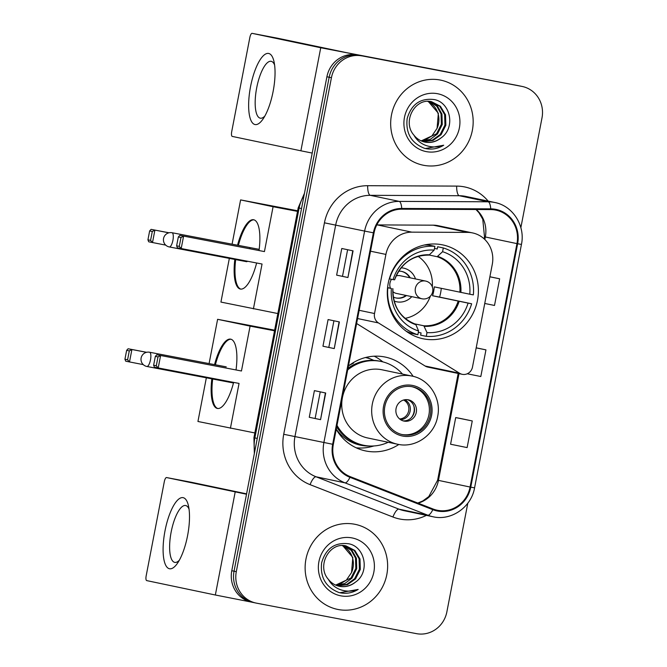 <?xml version="1.0" encoding="UTF-8"?>
<svg xmlns="http://www.w3.org/2000/svg" width="667" height="667" viewBox="0 0 667 667"><rect width="100%" height="100%" fill="white"/><g stroke="black" fill="none" stroke-linecap="round" stroke-linejoin="round"><path stroke-width="1" d="M472.144 232.833A27.139 25.721 101.8 0 0 467.684 232.399L411.839 232.149A27.139 25.721 101.8 0 0 385.91 254.419L374.52 313.523A9.046 8.571 101.8 0 0 378.456 322.928L459.588 373.253A9.046 8.571 101.8 0 0 462.214 374.312A9.046 8.571 101.8 0 0 472.494 367.058L492.288 264.307A27.139 25.721 101.8 0 0 472.586 232.925A27.139 25.721 101.8 0 0 472.144 232.833M472.586 232.925L438.136 225.696A27.139 25.721 101.8 0 0 437.694 225.604A27.139 25.721 101.8 0 0 433.225 225.171L377.389 224.921A27.139 25.721 101.8 0 0 376.788 224.929M413.131 376.346A47.949 45.448 101.8 0 0 385.243 357.062A47.949 45.448 101.8 0 0 384.459 356.912A47.949 45.448 101.8 0 0 348.416 366.058M336.235 429.323A47.949 45.448 101.8 0 0 365.549 450.925A47.949 45.448 101.8 0 0 366.325 451.075A47.949 45.448 101.8 0 0 398.841 444.48M441.913 244.739A47.949 45.448 101.8 0 0 388.286 282.9A47.949 45.448 101.8 0 0 423.003 338.753A47.949 45.448 101.8 0 0 423.778 338.903A47.949 45.448 101.8 0 0 477.405 300.742A47.949 45.448 101.8 0 0 442.688 244.889A47.949 45.448 101.8 0 0 441.913 244.739M356.612 323.52L425.129 366.025A9.046 8.571 101.8 0 0 427.764 367.083L462.214 374.312M366.15 357.362A43.88 41.587 -78.2 0 1 371.386 359.338M382.85 361.881A47.949 45.448 101.8 0 0 374.22 356.203M520.86 227.672L542.004 117.859A27.139 25.721 101.8 0 0 522.303 86.485L517.784 85.534A27.139 25.721 101.8 0 0 517.35 85.443L357.304 54.936A27.139 25.721 101.8 0 0 326.905 76.772L231.782 570.727A27.139 25.721 101.8 0 0 251.476 602.109L253.735 602.576A27.139 25.721 101.8 0 0 254.177 602.668M522.303 86.485A27.139 25.721 101.8 0 0 521.869 86.393L359.563 55.411A27.139 25.721 101.8 0 0 329.165 77.247L234.042 571.202A27.139 25.721 101.8 0 0 253.735 602.576A27.139 25.721 101.8 0 1 234.042 571.202L329.165 77.247A27.139 25.721 101.8 0 1 359.563 55.411L519.61 85.918L357.304 54.936M520.043 86.01A27.139 25.721 101.8 0 0 519.61 85.918A27.139 25.721 101.8 0 1 520.043 86.01M440.137 80.023A43.43 41.162 101.8 0 0 391.562 114.591A43.43 41.162 101.8 0 0 423.003 165.166A43.43 41.162 101.8 0 0 423.712 165.308A43.43 41.162 101.8 0 0 472.278 130.749A43.43 41.162 101.8 0 0 440.837 80.165A43.43 41.162 101.8 0 0 440.137 80.023A43.43 41.162 101.8 0 0 391.562 114.591A43.43 41.162 101.8 0 0 423.003 165.166A43.43 41.162 101.8 0 0 423.712 165.308A43.43 41.162 101.8 0 0 472.278 130.749A43.43 41.162 101.8 0 0 440.837 80.165A43.43 41.162 101.8 0 0 440.137 80.023M354.594 524.229A43.43 41.162 101.8 0 0 306.02 558.788A43.43 41.162 101.8 0 0 337.469 609.371A43.43 41.162 101.8 0 0 338.169 609.513A43.43 41.162 101.8 0 0 386.743 574.946A43.43 41.162 101.8 0 0 355.294 524.362A43.43 41.162 101.8 0 0 354.594 524.229A43.43 41.162 101.8 0 0 306.02 558.788A43.43 41.162 101.8 0 0 337.469 609.371A43.43 41.162 101.8 0 0 338.169 609.513A43.43 41.162 101.8 0 0 386.743 574.946A43.43 41.162 101.8 0 0 355.294 524.362A43.43 41.162 101.8 0 0 354.594 524.229M495.481 210.047A28.948 27.439 -78.2 0 1 495.948 210.138A28.948 27.439 -78.2 0 1 516.958 243.613L470.085 487.035A28.948 27.439 -78.2 0 1 437.185 510.23A28.948 27.439 -78.2 0 1 433.058 509.004L350.217 476.647A28.948 27.439 -78.2 0 1 333.333 444.397L374.054 232.933A28.948 27.439 -78.2 0 1 401.717 209.18L490.712 209.58A28.948 27.439 -78.2 0 1 495.481 210.047M495.614 209.33A29.673 28.122 101.8 0 0 490.737 208.863L401.734 208.463A29.673 28.122 101.8 0 0 373.378 232.808L332.658 444.272A29.673 28.122 101.8 0 0 349.967 477.322L432.808 509.68A29.673 28.122 101.8 0 0 470.76 487.16L517.634 243.738A29.673 28.122 101.8 0 0 495.614 209.33M472.261 420.944L455.711 417.575L450.575 444.23L467.125 447.59L472.261 420.944L460.964 418.576M361.822 55.886A27.139 25.721 101.8 0 0 331.424 77.722L236.301 571.669A27.139 25.721 101.8 0 0 255.995 603.051A27.139 25.721 101.8 0 0 256.436 603.143L416.483 633.65A27.139 25.721 101.8 0 0 446.882 611.814L467.8 503.201M347.932 277.514L336.635 275.137L341.771 248.491L353.068 250.859L347.932 277.514L352.776 250.8M320.56 419.651L309.263 417.284L314.399 390.629L325.696 393.005L320.56 419.651L325.404 392.938M334.25 348.583L322.953 346.215L328.089 319.56L339.378 321.928L334.25 348.583L339.094 321.869M484.742 303.468L494.505 305.453L499.633 278.798L489.886 276.755M467.259 373.77L480.815 376.522L485.951 349.867L476.205 347.824M322.953 346.215L333.959 348.516M309.263 417.284L320.277 419.593M336.635 275.137L347.649 277.447M485.951 349.867L476.188 347.891M499.633 278.798L489.878 276.813M455.711 417.575L461.08 418.593M328.814 347.332L333.925 320.785M342.505 276.263L347.615 249.716M315.132 418.401L320.243 391.863M440.945 137.969C455.853 128.039 450.617 102.451 434.284 99.575C420.41 97.874 411.372 104.21 407.162 118.593C405.569 133.233 411.372 143.155 424.579 148.349L425.996 148.666C432.258 149.783 438.161 148.633 443.713 145.231C437.652 147.465 431.616 147.499 425.604 145.348C420.518 143.397 416.617 139.995 413.907 135.126A20.444 19.376 101.8 0 0 424.896 142.088A20.444 19.376 101.8 0 0 425.229 142.154A20.444 19.376 101.8 0 0 440.945 137.969C435.943 141.721 430.54 143.08 424.737 142.046L424.654 142.029M413.907 135.126C401.851 121.769 415.082 97.482 431.574 101.701L440.403 106.27L445.531 114.757L445.848 125.221L441.062 134.709L433.041 140.42L423.337 141.687M430.082 101.484L437.51 106.211L441.938 114.007L442.263 124.471L437.477 133.959L430.365 139.286L421.619 141.07M429.623 101.442L436.777 106.203L441.045 113.815L441.362 124.279L436.577 133.775L421.202 140.887M431.449 101.676L439.686 106.253L444.631 114.574L444.947 125.037L440.17 134.526L432.374 140.145L422.903 141.546M425.563 148.583L425.996 148.666M437.502 93.705A29.498 27.956 101.8 0 0 404.46 117.434A29.498 27.956 101.8 0 0 426.346 151.626A29.498 27.956 101.8 0 0 459.38 127.897A29.498 27.956 101.8 0 0 437.502 93.705M428.231 101.401L438.352 113.257L437.077 128.331A20.444 19.376 101.8 0 0 428.064 101.559L427.755 101.409M437.077 128.331L431.866 135.985L424.029 140.687M443.713 145.231L425.354 148.533M250.542 86.635A36.193 11.539 100.8 0 1 262.731 56.345A36.193 11.539 100.8 0 1 273.954 61.372A36.193 11.539 100.8 0 1 273.137 91.371A36.193 11.539 100.8 0 1 262.94 119.151A36.193 11.539 100.8 0 1 250.617 119.585A36.193 11.539 100.8 0 1 250.542 86.635M274.596 64.982A28.948 9.23 -79.2 0 0 271.152 61.306A28.948 9.23 -79.2 0 0 256.695 87.852A28.948 9.23 -79.2 0 0 260.313 118.184A28.948 9.23 -79.2 0 0 264.866 116.033M453.877 73.345A4.527 4.285 101.8 0 0 453.802 73.328L320.735 47.749L252.109 33.35A4.527 1.442 -79.2 0 0 252.101 33.35A4.527 1.442 -79.2 0 0 249.842 37.494L231.707 131.666A4.527 1.442 -79.2 0 0 232.258 136.41L300.892 150.8L320.735 47.749M312.206 153.076L300.892 150.8M277.364 38.169A4.527 1.442 100.8 0 1 277.372 38.169A4.527 1.442 100.8 0 1 277.38 38.169L346.006 52.568L445.331 71.552A4.527 4.285 -78.2 0 1 445.473 71.586M387.569 287.569L391.379 288.478A41.437 39.27 101.8 0 0 418.584 330.99L417.859 334.742L412.214 333.558A45.239 42.871 101.8 0 1 406.103 331.149M434.484 248.424L437.227 248.999L437.66 246.765L443.305 247.949A45.239 42.871 101.8 0 1 473.345 294.889L469.785 294.214A41.437 39.27 101.8 0 0 442.588 251.701L443.305 247.949M469.785 294.214L434.25 286.868A35.468 33.617 -78.2 0 1 432.541 295.748L439.578 297.09A42.971 40.729 101.8 0 0 441.279 288.344M439.578 297.09L471.636 303.777A45.239 42.871 101.8 0 1 426.288 336.343L420.635 335.159L421.069 332.933L418.326 332.349M389.27 278.864L389.536 278.914A45.239 42.871 101.8 0 1 434.884 246.348L429.24 245.164A45.239 42.871 101.8 0 0 424.162 245.056M387.552 287.744L387.827 287.802A45.239 42.871 101.8 0 0 417.859 334.742M426.288 336.343L427.005 332.591A41.437 39.27 101.8 0 0 468.076 303.101L471.636 303.777M387.827 287.802L391.379 288.478M434.884 246.348L434.159 250.1A41.437 39.27 101.8 0 0 393.096 279.598L389.536 278.914M468.076 303.101L432.541 295.748M414.34 323.795L423.837 325.788L427.005 332.591M418.584 330.99L415.925 324.729A35.893 34.017 101.8 0 1 392.871 288.694L392.671 288.644M393.096 279.598L394.581 279.807A35.893 34.017 101.8 0 1 429.39 254.802L434.159 250.1M442.588 251.701L437.135 256.703L429.114 255.019M394.114 301.042A17.192 16.291 101.8 0 0 396.832 301.826A17.192 16.291 101.8 0 0 411.781 296.648M415.499 278.939A17.192 16.291 101.8 0 0 403.335 268.067A17.192 16.291 101.8 0 0 401.084 267.809M393.247 296.982A13.573 12.865 101.8 0 0 396.165 297.991A13.573 12.865 101.8 0 0 396.39 298.041A13.573 12.865 101.8 0 0 406.478 295.531M410.197 277.822A13.573 12.865 101.8 0 0 401.742 271.427A13.573 12.865 101.8 0 0 401.517 271.386A13.573 12.865 101.8 0 0 398.658 271.186M418.092 256.361A34.017 32.241 -78.2 0 1 432.308 286.827M430.34 296.181A34.017 32.241 -78.2 0 1 405.086 318.359M396.09 275.946A9.046 8.571 -78.2 0 1 400.1 275.704A9.046 8.571 -78.2 0 1 400.25 275.738A9.046 8.571 -78.2 0 1 400.392 275.771M401.459 271.369A13.573 12.865 -78.2 0 1 409.63 277.705M405.911 295.414A13.573 12.865 -78.2 0 1 395.881 297.932M396.682 293.48A9.046 8.571 -78.2 0 1 396.531 293.447A9.046 8.571 -78.2 0 1 392.805 291.587M390.428 288.169A9.046 8.571 -78.2 0 1 391.537 279.298M256.62 262.99A35.284 11.256 100.8 0 1 240.403 289.061A35.284 11.256 100.8 0 1 234.834 259.438M165.699 245.114L148.708 241.796L147.932 239.82L149.641 230.932L151.101 229.356L169.043 232.783M232.083 244.18L240.604 199.908L297.632 210.78M277.847 313.548L220.927 302.076L229.34 258.387M237.544 245.214A35.284 11.256 100.8 0 1 253.618 219.743A35.284 11.256 100.8 0 1 259.038 250.484M253.41 308.888L262.048 264.024L177.397 247.816L176.622 245.84L179.281 246.398L181.182 248.608L183.583 236.176L180.99 237.51L179.281 246.398M264.44 251.584L179.798 235.376L264.44 251.584L273.086 206.72L240.604 199.908M273.086 206.72L297.515 211.381M151.101 229.356L168.876 232.825M149.641 230.932L152.293 231.491L154.886 230.157L152.493 242.588L150.584 240.378L152.293 231.491M147.932 239.82L150.584 240.378M180.99 237.51L178.331 236.952L176.622 245.84M179.798 235.376L178.331 236.952M246.482 261.664A7.237 2.309 -79.2 0 0 246.498 261.672A7.237 2.309 -79.2 0 0 247.507 261.256M250.217 248.799A7.237 2.309 -79.2 0 0 249.216 247.457A7.237 2.309 -79.2 0 0 249.208 247.449M240.829 289.119A35.284 11.256 100.8 0 1 235.676 259.596M238.386 245.381A35.284 11.256 100.8 0 1 254.027 219.843M412.214 386.76A24.429 23.153 101.8 0 0 384.892 406.203A24.429 23.153 101.8 0 0 402.576 434.659A24.429 23.153 101.8 0 0 402.976 434.734A24.429 23.153 101.8 0 0 430.29 415.291A24.429 23.153 101.8 0 0 412.606 386.843A24.429 23.153 101.8 0 0 412.214 386.76M373.828 360.397A43.43 41.162 101.8 0 0 365.449 357.537M402.501 374.087A42.796 40.562 101.8 0 0 381.074 361.456L379.665 361.164A42.796 40.562 101.8 0 0 378.964 361.022A42.796 40.562 101.8 0 0 347.991 368.276M337.002 425.346A42.796 40.562 101.8 0 0 363.498 445.222A42.796 40.562 101.8 0 0 364.199 445.364A42.796 40.562 101.8 0 0 388.194 442.271M381.074 361.456A42.796 40.562 101.8 0 0 380.382 361.322A42.796 40.562 101.8 0 0 347.674 369.918M411.923 376.063L381.983 369.785A34.834 33.017 101.8 0 0 381.416 369.668A34.834 33.017 101.8 0 0 342.463 397.399A34.834 33.017 101.8 0 0 367.675 437.969L397.615 444.247A34.834 33.017 -78.2 0 1 372.394 403.677A34.834 33.017 -78.2 0 1 411.356 375.955A34.834 33.017 -78.2 0 1 411.923 376.063C429.356 379.256 441.562 398.491 437.66 416.425C434.617 434.759 415.724 448.182 398.199 444.364A34.834 33.017 -78.2 0 1 397.615 444.247L398.199 444.364M336.693 426.938A42.796 40.562 101.8 0 0 362.089 444.931L363.498 445.222M401.876 434.492A24.429 23.153 101.8 0 0 428.839 415.207A24.429 23.153 101.8 0 0 411.898 386.702M408.229 399.791A10.855 10.288 101.8 0 0 396.09 408.429A10.855 10.288 101.8 0 0 403.952 421.077A10.855 10.288 101.8 0 0 404.127 421.11A10.855 10.288 101.8 0 0 416.266 412.473A10.855 10.288 101.8 0 0 408.412 399.825A10.855 10.288 101.8 0 0 408.229 399.791M402.976 420.819A10.855 10.288 101.8 0 0 414.274 412.148A10.855 10.288 101.8 0 0 407.412 399.666M348.899 365.674A43.38 41.112 101.8 0 1 353.46 363.207L353.018 362.831M373.987 445.956L371.711 446.565A47.049 44.589 -78.2 0 1 356.195 447.807M413.748 405.711A12.665 12.006 -78.2 0 1 411.205 417.834M399.391 418.759L400.975 419.676A10.497 9.947 -78.2 0 0 410.147 411.097A10.497 9.947 -78.2 0 0 404.811 399.758L403.485 400.058M233.625 382.391A35.284 11.256 100.8 0 1 217.409 408.462A35.284 11.256 100.8 0 1 211.839 378.848M143.263 364.616L125.713 361.197L124.937 359.221L126.647 350.333L128.106 348.758L146.64 352.293M209.088 363.59L217.609 319.31L274.637 330.182M254.852 432.95L197.941 421.477L206.345 377.805M214.549 364.632A35.284 11.256 100.8 0 1 230.624 339.144A35.284 11.256 100.8 0 1 236.043 369.885M230.415 428.289L239.053 383.425L154.41 367.217L153.627 365.241L156.286 365.799L158.196 368.009L160.589 355.578L157.996 356.912L156.286 365.799M241.454 370.994L156.803 354.777L241.454 370.994L250.092 326.121L217.609 319.31M250.092 326.121L274.521 330.782M128.106 348.758L146.473 352.334M126.647 350.333L129.298 350.892L131.891 349.558L129.498 361.989L127.589 359.78L129.298 350.892M124.937 359.221L127.589 359.78M157.996 356.912L155.344 356.353L153.627 365.241M156.803 354.777L155.344 356.353M233.475 382.975L146.873 366.466A7.237 2.309 100.8 0 1 146.865 366.466A7.237 2.309 100.8 0 0 150.492 359.83A7.237 2.309 100.8 0 0 149.6 352.251A7.237 2.309 100.8 0 0 149.591 352.243L226.238 366.858A7.237 2.309 -79.2 0 0 226.221 366.858A7.237 2.309 -79.2 0 0 226.213 366.85A7.237 2.309 -79.2 0 0 226.188 366.85M217.834 408.521A35.284 11.256 100.8 0 1 212.681 379.014M215.391 364.791A35.284 11.256 100.8 0 1 231.04 339.245M165.007 530.832A36.193 11.539 100.8 0 1 177.189 500.55A36.193 11.539 100.8 0 1 188.411 505.578A36.193 11.539 100.8 0 1 187.594 535.576A36.193 11.539 100.8 0 1 177.405 563.357A36.193 11.539 100.8 0 1 165.074 563.79A36.193 11.539 100.8 0 1 165.007 530.832M189.061 509.188A28.948 9.23 -79.2 0 0 185.609 505.511A28.948 9.23 -79.2 0 0 171.152 532.049A28.948 9.23 -79.2 0 0 174.771 562.389A28.948 9.23 -79.2 0 0 179.331 560.23M246.515 494.222L166.567 477.555A4.527 1.442 -79.2 0 0 166.558 477.555A4.527 1.442 -79.2 0 0 164.299 481.699L146.165 575.871A4.527 1.442 -79.2 0 0 146.723 580.607L215.349 595.006L235.193 491.954M251.342 602.076L215.349 595.006M191.821 482.366A4.527 1.442 100.8 0 1 191.829 482.366A4.527 1.442 100.8 0 1 191.838 482.374L246.582 493.855M355.411 582.174C370.31 572.244 365.074 546.657 348.749 543.78C334.867 542.079 325.829 548.416 321.627 562.79C320.027 577.43 325.829 587.352 339.036 592.554L340.453 592.871C346.715 593.98 352.618 592.838 358.171 589.428C352.118 591.662 346.081 591.704 340.07 589.545C334.976 587.602 331.074 584.192 328.364 579.331A20.444 19.376 101.8 0 0 339.361 586.285A20.444 19.376 101.8 0 0 339.686 586.351A20.444 19.376 101.8 0 0 355.411 582.174C350.408 585.926 345.006 587.285 339.195 586.251L339.111 586.235M328.364 579.331C316.308 565.975 329.54 541.687 346.031 545.906L354.861 550.467L359.988 558.963L360.305 569.426L355.519 578.914L347.499 584.625L337.802 585.884M344.539 545.689L351.968 550.417L356.403 558.212L356.72 568.676L351.934 578.164L344.831 583.483L336.085 585.276M344.08 545.648L351.242 550.408L355.503 558.021L355.819 568.484L351.042 577.972L335.659 585.092M345.906 545.881L354.144 550.45L359.088 558.771L359.413 569.234L354.627 578.723L346.832 584.342L337.369 585.751M340.02 592.78L340.453 592.871M351.959 537.902A29.498 27.956 101.8 0 0 318.918 561.631A29.498 27.956 101.8 0 0 340.804 595.831A29.498 27.956 101.8 0 0 373.845 572.103A29.498 27.956 101.8 0 0 351.959 537.902M342.688 545.598L352.818 557.454L351.542 572.528A20.444 19.376 101.8 0 0 342.53 545.764L342.221 545.606M351.542 572.528L346.323 580.182L338.494 584.892M358.171 589.428L339.811 592.738M467.684 232.399L433.225 225.171M385.91 254.419L370.535 251.192M411.839 232.149L377.389 224.921M374.52 313.523L359.154 310.297M378.456 322.928L357.57 318.543M459.588 373.253L425.129 366.025M326.905 76.772L331.424 77.722M517.35 85.443L521.869 86.393M231.782 570.727L236.301 571.669M304.077 195.289A36.193 34.3 101.8 0 0 299.124 208.029L301.526 208.538M254.344 453.56L253.935 437.685L298.207 207.821L299.124 208.029L254.861 437.902L257.262 438.402M253.935 437.685L254.861 437.902A36.193 34.3 101.8 0 0 254.727 451.559M516.958 243.613L485.326 236.977A28.948 27.439 101.8 0 0 476.288 209.521M426.421 515.366A45.239 42.871 -78.2 0 1 400.117 519.084A45.239 42.871 -78.2 0 1 392.938 517.017L310.097 484.659A45.239 42.871 -78.2 0 1 283.717 434.284L324.437 222.82A45.239 42.871 -78.2 0 1 367.667 185.701L456.662 186.101A45.239 42.871 -78.2 0 1 488.152 201.109M324.437 222.82L364.607 231.082A36.193 34.3 -78.2 0 1 399.183 201.392L488.177 201.793A36.193 34.3 -78.2 0 1 494.139 202.368A36.193 34.3 -78.2 0 1 494.722 202.485L465.799 196.415A36.193 34.3 101.8 0 0 465.216 196.298A36.193 34.3 101.8 0 0 459.263 195.723L370.268 195.323A36.193 34.3 101.8 0 0 335.684 225.012L294.964 436.476A36.193 34.3 101.8 0 0 316.066 476.788L398.908 509.138A36.193 34.3 101.8 0 0 404.069 510.68L432.983 516.75A36.193 34.3 -78.2 0 1 427.83 515.207L344.989 482.85A36.193 34.3 -78.2 0 1 323.887 442.546L364.607 231.082L373.378 232.808M490.737 208.863A9.046 2.835 90.3 0 0 488.177 201.793L459.263 195.723A9.046 2.835 -89.7 0 1 456.662 186.101M332.658 444.272L283.717 434.284M349.967 477.322A9.046 2.851 111.3 0 1 344.989 482.85L316.066 476.788A9.046 2.851 -68.7 0 0 310.097 484.659M367.667 185.701A9.046 2.835 -89.7 0 0 370.268 195.323L399.183 201.392A9.046 2.835 90.3 0 1 401.734 208.463M432.808 509.68A9.046 2.851 111.3 0 1 427.83 515.207L398.908 509.138A9.046 2.851 -68.7 0 0 392.938 517.017M470.76 487.16L474.571 487.852L521.444 244.43L517.634 243.738M418.084 503.151A28.948 27.439 101.8 0 0 438.452 480.398L459.013 373.637M470.085 487.035L437.619 480.207L458.179 373.462M484.834 239.511L485.326 236.977L484.5 236.785L482.758 219.226L478.956 212.731L475.98 209.521M453.802 73.328L445.331 71.552M252.101 33.35L277.372 38.169L252.109 33.35M424.354 326.33A35.893 34.017 101.8 0 0 459.163 301.326M423.837 325.788A35.468 33.617 101.8 0 0 458.171 301.125M460.872 292.446A35.893 34.017 101.8 0 0 437.819 256.411M459.88 292.246A35.468 33.617 101.8 0 0 437.135 256.703M259.18 249.341L172.019 232.725A7.237 2.309 100.8 0 1 172.028 232.733A7.237 2.309 100.8 0 1 172.92 240.312A7.237 2.309 100.8 0 1 169.301 246.948A7.237 2.309 100.8 0 1 169.293 246.94L246.373 261.639M422.094 298.808A9.046 8.571 -78.2 0 1 421.953 298.783A9.046 8.571 -78.2 0 1 415.383 288.319A9.046 8.571 -78.2 0 1 425.521 281.04A9.046 8.571 -78.2 0 1 425.663 281.074L400.25 275.738M402.718 436.068A25.788 24.437 101.8 0 0 431.599 415.324A25.788 24.437 101.8 0 0 412.464 385.426A25.788 24.437 101.8 0 0 383.583 406.17A25.788 24.437 101.8 0 0 402.718 436.068M336.26 429.189A43.38 41.112 101.8 0 0 369.76 446.006M403.735 400.108A9.955 9.43 -78.2 0 1 408.671 410.797A9.955 9.43 -78.2 0 1 400.117 418.918M166.558 477.555L191.829 482.366L166.567 477.555M298.207 207.821L304.477 193.23M432.983 516.75C451.326 521.119 471.369 507.128 474.571 487.852M521.444 244.43C525.513 225.788 512.831 205.803 494.722 202.485M255.995 603.051L253.735 602.576M484.109 238.819L484.5 236.785M417.8 503.043L422.795 500.959L428.789 496.573L437.619 480.207M453.843 73.337L445.406 71.569M415.466 324.195C400.308 318.101 392.788 306.27 392.896 288.694M394.606 279.807C401.034 263.432 412.431 255.194 428.781 255.111M172.019 232.725A7.237 7.237 0 0 0 163.557 238.469A7.237 7.237 0 0 0 169.301 246.948M396.531 293.447L421.953 298.783A9.046 9.046 0 0 0 432.691 291.637A9.046 9.046 0 0 0 425.663 281.074M149.591 352.243A7.237 7.237 0 0 0 141.129 357.987A7.237 7.237 0 0 0 146.873 366.466"/></g></svg>
